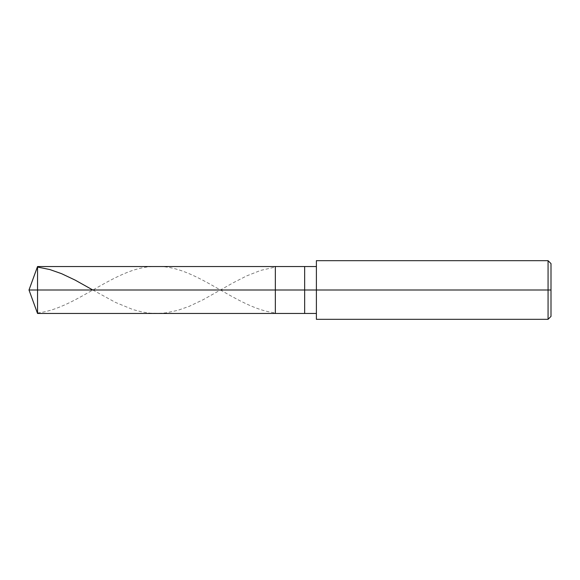 <?xml version="1.0" encoding="UTF-8"?>
<svg xmlns="http://www.w3.org/2000/svg" width="580" height="580" viewBox="0 0 580 580"><rect width="100%" height="100%" fill="white"/><g stroke="black" fill="none" stroke-linecap="round" stroke-linejoin="round"><path stroke-width="0.43" stroke-dasharray="2.9 2.17" d="M275.34 290L275.34 266.539L275.34 313.461L275.34 290L29 290L37.541 290L37.541 313.461L37.541 266.539L37.541 290L37.541 266.539L37.541 290L275.34 290L275.34 266.539L275.34 313.461L275.34 266.539L275.34 290L304.66 290L304.66 313.461L304.66 290L275.34 290M316.39 290L316.39 260.674L316.39 290L548.071 290L548.071 319.326L548.071 290L551 290L551 263.61L551 316.39L551 290L548.071 290L548.071 319.326L548.071 290L316.39 290L316.39 313.461L316.39 290L316.39 313.461L316.39 290L304.66 290L304.66 313.461L304.66 266.539L304.66 290L304.66 266.539L304.66 290L316.39 290L316.39 319.326L316.39 266.539M548.071 290L548.071 260.674L548.071 290M551 290L551 263.61L551 290M92.829 290L115.449 302.397L133.023 309.604L142.397 312.033L150.01 313.149L158.217 313.446L165.829 312.867L177.545 310.43L189.261 306.305L203.319 299.621L233.196 282.779L246.667 275.906L260.724 270.382L274.789 267.184M37.541 312.946C77.176 308.748 116.819 265.176 156.455 266.539C195.902 264.908 235.342 308.016 274.789 312.816"/><path stroke-width="0.87" d="M316.39 266.539L37.541 266.539L29 290L37.541 290L37.541 313.461L37.541 290L37.541 313.461L37.541 290L275.34 290L275.34 313.461L275.34 266.539L275.34 290L29 290L37.541 313.461L316.39 313.461M37.541 290L37.541 266.539L37.541 290M275.34 290L275.34 313.461L275.34 290L304.66 290L304.66 313.461L304.66 290L304.66 313.461L304.66 290L316.39 290L316.39 319.326L316.39 290L548.071 290L548.071 319.326L548.071 290L548.071 319.326L548.071 290L551 290L551 316.39L551 263.61L551 290L548.071 290L548.071 260.674L548.071 290L304.66 290L304.66 266.539L304.66 290L275.34 290L275.34 266.539L275.34 290M304.66 290L304.66 266.539L304.66 290M316.39 290L316.39 260.674L316.39 290M548.071 290L548.071 260.674L548.071 290M37.541 267.054L49.844 269.555L61.56 273.673L75.03 280.046L92.829 290M316.39 319.326L548.071 319.326L551 316.39M316.39 260.674L548.071 260.674L551 263.61"/></g></svg>
